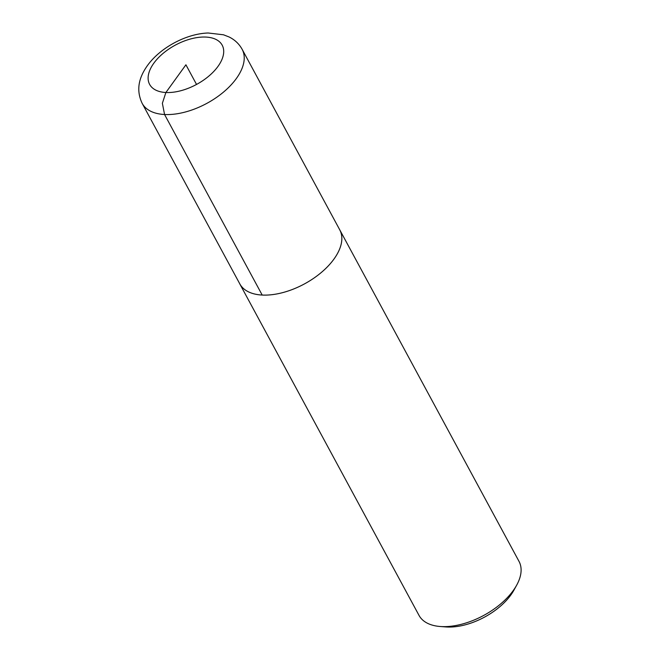 <?xml version="1.0" encoding="UTF-8"?>
<svg xmlns="http://www.w3.org/2000/svg" width="660" height="660" viewBox="0 0 660 660"><rect width="100%" height="100%" fill="white"/><g stroke="black" fill="none" stroke-linecap="round" stroke-linejoin="round"><path stroke-width="0.99" d="M239.398 283.14A56.826 30.781 -28.4 0 0 239.778 283.891L419.034 615.417A56.826 30.781 -28.4 0 0 440.236 626.505L445.888 626.934A50.589 27.406 -28.4 0 0 446.96 627A50.589 27.406 -28.4 0 0 513.942 590.131L516.673 585.172A56.826 30.781 -28.4 0 0 519.007 561.363L339.751 229.837A56.826 30.781 -28.4 0 0 339.331 229.111M440.236 626.505A56.826 30.781 -28.4 0 0 441.441 626.579A56.826 30.781 -28.4 0 0 516.673 585.172M196.54 84.439L185.914 64.787L165.891 92.507L162.368 103.29L164.563 114.51L262.193 295.045A56.801 30.772 -28.4 0 1 239.803 283.882A56.826 30.781 -28.4 0 0 262.185 295.061A56.826 30.781 -28.4 0 0 321.238 272.547A56.826 30.781 -28.4 0 0 339.751 229.837L242.129 49.285C239.068 43.816 234.696 39.699 229.003 36.935L223.492 34.79L208.189 33C186.021 33.66 159.497 48.031 146.875 66.363C140.2 76.081 135.176 88.522 142.156 103.34A56.826 30.781 -28.4 0 0 164.563 114.51A56.826 30.781 -28.4 0 0 223.616 92.004A56.826 30.781 -28.4 0 0 242.129 49.285M262.193 295.045A56.801 30.772 -28.4 0 0 321.23 272.547A56.801 30.772 -28.4 0 0 339.735 229.845M165.891 92.507A41.242 22.341 -28.4 0 0 223.69 52.338A41.242 22.341 -28.4 0 0 168.151 49.525A41.242 22.341 -28.4 0 0 165.891 92.507M239.803 283.882L142.156 103.34"/></g></svg>
